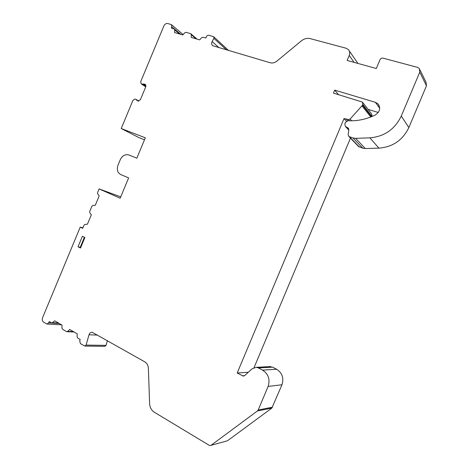<?xml version="1.0" encoding="UTF-8"?>
<svg xmlns="http://www.w3.org/2000/svg" width="469" height="469" viewBox="0 0 469 469"><rect width="100%" height="100%" fill="white"/><g stroke="black" fill="none" stroke-linecap="round" stroke-linejoin="round"><path stroke-width="0.7" d="M97.564 335.089L89.022 334.778C89.626 333.054 90.687 332.216 92.205 332.269L144.857 361.886C147.008 363.223 148.186 365.339 148.38 368.229L149.611 403.616C149.863 407.455 151.423 410.316 154.289 412.21L209.11 445.263L210.27 445.544L227.477 440.784L210.892 445.374M227.477 440.784L271.838 408.094L257.469 410.938L258.202 409.988L268.116 386.421L281.98 384.756L271.838 408.094M269.177 366.641L272.583 367.157L276.622 369.25C282.256 372.925 284.044 378.096 281.98 384.756M350.478 138.138L254.057 367.602M371.946 116.511L362.83 104.458L362.379 102.06L333.43 93.114L334.69 90.112L375.347 102.295L377.862 103.737L379.145 105.513M362.777 102.576L371.624 113.932L372.064 116.23M378.278 112.484L368.059 109.359M419.995 69.881L426.045 82.339L426.462 85.798L408.868 127.556C402.713 140.184 392.729 147.043 378.911 148.134L365.251 148.538L362.725 148.175L358.41 146.351M213.846 36.858L228.649 50.552M144.499 139.785L139.105 137.698L121.219 128.535L145.32 137.804L136.842 158.176L128.934 154.981C125.276 154.002 122.403 155.538 120.322 159.589L117.965 165.252C116.558 169.585 117.496 172.698 120.779 174.579L128.629 177.898L120.164 198.24L99.1 188.919L97.605 192.507L97.716 193.902L99.194 195.89L95.295 205.264L92.897 205.498L91.848 206.366L89.743 211.419L89.849 212.82L91.314 214.843L87.416 224.211L85.03 224.411L83.986 225.267L82.714 228.321L80.234 227.125L82.919 227.828M99.1 188.919L120.738 196.857M89.022 334.778L86.079 345.084L106.064 345.366L104.868 346.321L85 346.087M106.064 345.366L107.401 340.658M86.079 345.084L84.848 346.081L80.416 343.607L79.689 340.793L80.222 339.515L77.719 338.067L77.104 336.795L77.221 333.817L69.658 329.467L67.747 331.384L66.539 331.595L62.506 329.261L61.914 328.013L62.037 325.076L54.674 320.837L51.948 323.065L49.233 321.576L48.717 322.824L46.994 324.02L43.676 322.209C42.298 321.177 41.934 319.682 42.568 317.718L80.234 227.125M121.219 128.535L132.862 100.542L134.65 99.106L135.729 99.223L138.302 101.093M219.011 47.727L212.14 41.542L213.911 38.388L213.717 36.74L208.893 35.286C207.802 35.111 206.964 35.591 206.366 36.74L205.827 38.036L203.042 37.233L201.705 37.678L199.659 39.871L191.258 37.414L191.288 34.659L190.584 33.627L186.099 32.332L184.792 32.777L182.781 34.941L174.603 32.554L174.638 29.84L174.239 28.961L171.314 28.058L171.836 26.797L171.425 24.646L167.867 23.544C166.167 23.268 164.836 24.06 163.886 25.912L140.764 81.53L141.058 83.693L141.503 84.103L144.118 84.027L145.232 84.438L145.783 86.753L140.401 99.704L138.044 101.028L136.356 99.926M212.14 41.542C211.32 43.259 211.49 44.643 212.668 45.704L270.197 62.752C272.507 63.344 274.728 62.805 276.868 61.128L301.315 40.903C304.152 38.669 307.148 37.919 310.29 38.64L346.058 48.225L348.35 49.55C349.804 51.185 350.097 53.149 349.235 55.442L354.089 62.371M426.462 85.798L419.767 72.144L419.333 68.521L417.504 67.366L383.103 58.15C381.719 57.927 380.681 58.461 379.99 59.751L376.314 68.509L347.13 60.448L349.235 55.442M419.767 72.144L401.276 116.06C394.81 129.338 384.351 136.596 369.906 137.833L355.643 138.349L353.005 137.986L348.901 136.508L348.145 134.544L348.819 129.907L348.086 127.973L345.383 126.425L344.821 123.916L345.489 122.321L347.945 120.721L349.012 120.762C357.911 121.078 366.664 119.161 375.264 115.011C380.054 111.704 380.916 107.952 377.862 103.737M371.571 116.67L362.525 105.185L362.83 104.458M362.525 105.185L350.126 119.044L348.414 119.554L349.516 120.779M346.386 121.201L344.012 118.604L348.414 119.554M344.012 118.604L237.185 373.002L243.282 376.062L244.759 375.528L252.17 368.745L256.285 367.315L270.56 366.57M272.583 367.157L258.39 367.931L256.285 367.315M258.39 367.931L262.593 370.129C268.444 373.992 270.285 379.427 268.116 386.421M257.469 410.938L211.208 445.181M78.036 246.764L80.527 248.007L84.883 237.525L82.386 236.306L78.036 246.764L80.738 247.497M334.69 90.112L338.548 94.662M237.185 373.002L248.33 372.257M84.385 237.285L80.24 247.245M52.798 322.742L58.549 323.071M51.69 322.994L48.717 322.824M144.991 84.326L145.542 84.69M144.118 84.027L145.836 85.141M142.928 84.121L145.959 86.079M171.836 26.797L180.805 34.366M174.638 29.84L179.598 34.014M191.288 34.659L196.089 38.827M213.911 38.388L226.556 49.943M408.868 127.556L401.276 116.06M378.911 148.134L369.906 137.833M365.251 148.538L355.643 138.349M362.725 148.175L353.005 137.986M349.528 136.837L359.389 147.061M347.793 127.779L348.655 128.694M345.671 126.618L348.807 129.966M379.726 108.316L375.347 102.295M362.045 105.935L370.797 116.974M350.126 119.044L351.686 120.797M345.975 118.78L347.734 120.721M244.601 375.657L242.455 375.821M262.593 370.129L276.622 369.25M272.536 407.192L258.202 409.988M67.747 331.384L73.404 331.618M52.071 323.077L59.264 323.481M61.58 324.812L47.17 324.032M141.503 84.103L145.748 86.841M135.822 99.276L138.83 101.081M171.578 24.775L183.127 34.571M174.339 29.043L180.565 34.296M190.994 33.874L197.003 39.091M349.253 50.857L357.929 63.432M348.901 136.508L358.791 146.744M348.086 127.973L348.479 128.395M345.383 126.425L348.795 130.065M243.821 376.021L243.282 376.062M67.032 331.718L74.073 332.005"/></g></svg>
